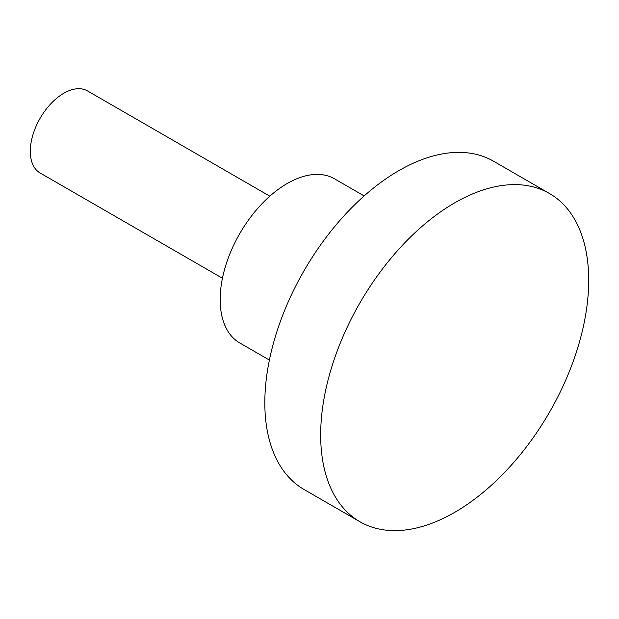 <?xml version="1.0" encoding="UTF-8"?>
<svg xmlns="http://www.w3.org/2000/svg" width="619" height="619" viewBox="0 0 619 619"><rect width="100%" height="100%" fill="white"/><g stroke="black" fill="none" stroke-linecap="round" stroke-linejoin="round"><path stroke-width="0.93" d="M222.445 278.248L40.119 172.98A47.384 27.352 -60 0 1 32.853 135.019A47.384 27.352 -60 0 1 63.811 93.26A47.384 27.352 -60 0 1 87.503 90.916L269.822 196.177M364.158 195.929L334.546 178.837A94.761 54.712 120 0 0 287.162 183.534A94.761 54.712 120 0 0 225.262 267.037A94.761 54.712 120 0 0 239.785 342.972L269.397 360.065M549.44 193.484L493.606 161.25A189.522 109.424 120 0 0 398.845 170.635A189.522 109.424 120 0 0 275.029 337.641A189.522 109.424 120 0 0 304.084 489.513L359.918 521.747A189.522 109.424 120 0 0 454.679 512.362A189.522 109.424 120 0 0 578.494 345.356A189.522 109.424 120 0 0 549.44 193.484A189.522 109.424 120 0 0 454.679 202.87A189.522 109.424 120 0 0 330.871 369.883A189.522 109.424 120 0 0 359.918 521.747"/></g></svg>

